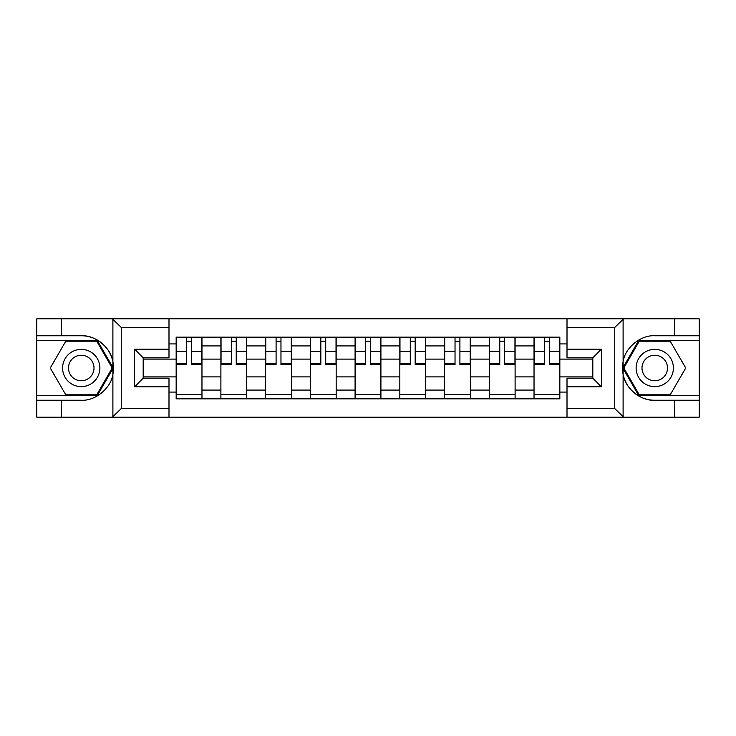 <?xml version="1.0" encoding="UTF-8"?>
<svg xmlns="http://www.w3.org/2000/svg" width="736" height="736" viewBox="0 0 736 736"><rect width="100%" height="100%" fill="white"/><g stroke="black" fill="none" stroke-linecap="round" stroke-linejoin="round"><path stroke-width="1.1" d="M168.995 417.174L567.005 417.174L567.005 378.175L592.811 378.175L592.811 357.825L567.005 357.825L567.005 318.826L168.995 318.826L168.995 357.825L143.189 357.825L143.189 378.175L168.995 378.175L168.995 417.174L112.387 417.174L121.247 408.572L168.995 408.572M122.25 318.826L36.8 318.826L36.8 395.674L97.226 395.674L113.197 368L97.226 340.326L36.8 340.326M567.005 318.826L699.2 318.826L699.2 335.745L674.535 335.745L674.535 318.826L613.75 318.826M220.892 398.829L220.892 345.92L201.968 345.92L201.968 398.829M201.968 345.92L201.968 337.171M220.892 345.92L220.892 337.171M246.707 337.171L246.707 398.829M265.632 398.829L265.632 337.171M291.438 337.171L291.438 398.829M310.362 398.829L310.362 337.171M336.168 337.171L336.168 398.829M355.092 398.829L355.092 337.171M380.908 337.171L380.908 398.829M399.832 398.829L399.832 337.171M425.638 337.171L425.638 398.829M444.562 398.829L444.562 337.171M470.368 337.171L470.368 398.829M489.293 398.829L489.293 337.171M515.108 337.171L515.108 398.829M534.032 398.829L534.032 337.171M534.032 376.887L515.108 376.887M489.293 376.887L470.368 376.887M444.562 376.887L425.638 376.887M399.832 376.887L380.908 376.887M355.092 376.887L336.168 376.887M310.362 376.887L291.438 376.887M265.632 376.887L246.707 376.887M220.892 376.887L201.968 376.887M534.032 359.113L515.108 359.113M489.293 359.113L470.368 359.113M444.562 359.113L425.638 359.113M399.832 359.113L380.908 359.113M355.092 359.113L336.168 359.113M310.362 359.113L291.438 359.113M265.632 359.113L246.707 359.113M220.892 359.113L201.968 359.113M143.189 376.887L176.162 376.887L176.162 359.113L143.189 359.113M168.995 343.914L176.162 343.914L176.162 359.113M592.811 359.113L559.838 359.113L559.838 337.171L176.162 337.171L176.162 343.914M559.838 343.914L567.005 343.914M567.005 392.086L559.838 392.086L559.838 376.887L592.811 376.887M176.162 376.887L176.162 398.829L559.838 398.829L559.838 392.086M176.162 392.086L168.995 392.086M559.838 359.113L559.838 376.887M201.968 394.524L176.162 394.524M186.631 341.476L191.507 341.476M246.707 394.524L220.892 394.524M231.362 341.476L236.238 341.476M291.438 394.524L265.632 394.524M276.092 341.476L280.968 341.476M336.168 394.524L310.362 394.524M320.832 341.476L325.708 341.476M380.908 394.524L355.092 394.524M365.562 341.476L370.438 341.476M425.638 394.524L399.832 394.524M410.292 341.476L415.168 341.476M470.368 394.524L444.562 394.524M455.032 341.476L459.908 341.476M515.108 394.524L489.293 394.524M499.762 341.476L504.638 341.476M559.838 394.524L534.032 394.524M544.493 341.476L549.369 341.476M191.507 364.706L191.507 337.465L201.83 337.465L201.83 364.706L191.507 364.706M186.631 341.191L191.507 341.191M182.04 337.465L176.309 337.465L176.309 364.706L186.631 364.706L186.631 337.465L195.666 337.465M176.309 337.465L186.631 337.465M236.238 364.706L236.238 337.465L246.56 337.465L246.56 364.706L236.238 364.706M231.362 341.191L236.238 341.191M226.771 337.465L221.039 337.465L221.039 364.706L231.362 364.706L231.362 337.465L240.396 337.465M221.039 337.465L231.362 337.465M280.968 364.706L280.968 337.465L291.29 337.465L291.29 364.706L280.968 364.706M276.092 341.191L280.968 341.191M271.51 337.465L265.77 337.465L265.77 364.706L276.092 364.706L276.092 337.465L285.126 337.465M265.77 337.465L276.092 337.465M61.465 400.255L61.465 417.174L36.8 417.174L36.8 400.255L81.245 400.255C95.303 401.148 111.053 388.203 112.893 374.247L112.893 361.753C111.053 347.797 95.303 334.852 81.245 335.745L36.8 335.745M112.387 417.174L61.465 417.174M36.8 400.255L36.8 395.674M168.995 327.428L121.247 327.428L112.387 318.826L61.465 318.826L61.465 335.745M112.387 318.826L168.995 318.826M81.245 335.745A32.255 32.255 0 0 1 112.893 374.247L112.893 416.926M143.189 357.825L134.587 349.214L168.995 349.214M168.995 386.786L134.587 386.786L143.189 378.175M623.613 318.826L614.753 327.428L567.005 327.428M674.535 335.745L654.755 335.745C640.697 334.852 624.947 347.797 623.107 361.753L623.107 374.247C624.947 388.203 640.697 401.148 654.755 400.255L699.2 400.255L699.2 340.326L638.774 340.326L622.803 368L638.774 395.674L699.2 395.674M567.005 408.572L614.753 408.572L623.613 417.174L699.2 417.174L699.2 400.255M699.2 335.745L699.2 340.326M674.535 417.174L674.535 400.255M623.613 417.174L567.005 417.174M654.755 400.255A32.255 32.255 0 0 1 623.107 361.753L623.107 319.074M592.811 378.175L601.413 386.786L567.005 386.786M567.005 349.214L601.413 349.214L592.811 357.825M62.606 368A18.639 18.639 0 0 0 81.245 386.639A18.639 18.639 0 0 0 99.884 368A18.639 18.639 0 0 0 81.245 349.361A18.639 18.639 0 0 0 62.606 368M68.485 368A12.76 12.76 0 0 0 81.245 380.76A12.76 12.76 0 0 0 94.006 368A12.76 12.76 0 0 0 81.245 355.24A12.76 12.76 0 0 0 68.485 368M96.729 341.191L112.203 368L96.729 394.809L65.771 394.809L50.287 368L65.771 341.191L96.729 341.191M636.116 368A18.639 18.639 0 0 0 654.755 386.639A18.639 18.639 0 0 0 673.394 368A18.639 18.639 0 0 0 654.755 349.361A18.639 18.639 0 0 0 636.116 368M641.994 368A12.76 12.76 0 0 0 654.755 380.76A12.76 12.76 0 0 0 667.515 368A12.76 12.76 0 0 0 654.755 355.24A12.76 12.76 0 0 0 641.994 368M670.229 341.191L685.713 368L670.229 394.809L639.271 394.809L623.797 368L639.271 341.191L670.229 341.191M325.708 364.706L325.708 337.465L336.03 337.465L336.03 364.706L325.708 364.706M320.832 341.191L325.708 341.191M316.241 337.465L310.509 337.465L310.509 364.706L320.832 364.706L320.832 337.465L329.866 337.465M310.509 337.465L320.832 337.465M370.438 364.706L370.438 337.465L380.76 337.465L380.76 364.706L370.438 364.706M365.562 341.191L370.438 341.191M360.971 337.465L355.24 337.465L355.24 364.706L365.562 364.706L365.562 337.465L374.596 337.465M355.24 337.465L365.562 337.465M415.168 364.706L415.168 337.465L425.491 337.465L425.491 364.706L415.168 364.706M410.292 341.191L415.168 341.191M405.711 337.465L399.97 337.465L399.97 364.706L410.292 364.706L410.292 337.465L419.327 337.465M399.97 337.465L410.292 337.465M459.908 364.706L459.908 337.465L470.23 337.465L470.23 364.706L459.908 364.706M455.032 341.191L459.908 341.191M450.441 337.465L444.71 337.465L444.71 364.706L455.032 364.706L455.032 337.465L464.066 337.465M444.71 337.465L455.032 337.465M504.638 364.706L504.638 337.465L514.961 337.465L514.961 364.706L504.638 364.706M499.762 341.191L504.638 341.191M495.172 337.465L489.44 337.465L489.44 364.706L499.762 364.706L499.762 337.465L508.797 337.465M489.44 337.465L499.762 337.465M549.369 364.706L549.369 337.465L559.691 337.465L559.691 364.706L549.369 364.706M544.493 341.191L549.369 341.191M539.911 337.465L534.17 337.465L534.17 364.706L544.493 364.706L544.493 337.465L553.527 337.465M534.17 337.465L544.493 337.465M489.293 345.92L470.368 345.92M444.562 345.92L425.638 345.92M399.832 345.92L380.908 345.92M355.092 345.92L336.168 345.92M310.362 345.92L291.438 345.92M265.632 345.92L246.707 345.92M534.032 345.92L515.108 345.92M489.293 390.08L470.368 390.08M444.562 390.08L425.638 390.08M399.832 390.08L380.908 390.08M355.092 390.08L336.168 390.08M310.362 390.08L291.438 390.08M265.632 390.08L246.707 390.08M220.892 390.08L201.968 390.08M534.032 390.08L515.108 390.08M191.507 363.713L201.83 363.713M191.507 351.385L201.83 351.385M176.309 363.713L186.631 363.713M176.309 351.385L186.631 351.385M236.238 363.713L246.56 363.713M236.238 351.385L246.56 351.385M221.039 363.713L231.362 363.713M221.039 351.385L231.362 351.385M280.968 363.713L291.29 363.713M280.968 351.385L291.29 351.385M265.77 363.713L276.092 363.713M265.77 351.385L276.092 351.385M112.893 361.753L112.893 319.074M121.247 327.428L121.247 408.572M134.587 386.786L134.587 349.214M623.107 374.247L623.107 416.926M614.753 408.572L614.753 327.428M601.413 349.214L601.413 386.786M325.708 363.713L336.03 363.713M325.708 351.385L336.03 351.385M310.509 363.713L320.832 363.713M310.509 351.385L320.832 351.385M370.438 363.713L380.76 363.713M370.438 351.385L380.76 351.385M355.24 363.713L365.562 363.713M355.24 351.385L365.562 351.385M415.168 363.713L425.491 363.713M415.168 351.385L425.491 351.385M399.97 363.713L410.292 363.713M399.97 351.385L410.292 351.385M459.908 363.713L470.23 363.713M459.908 351.385L470.23 351.385M444.71 363.713L455.032 363.713M444.71 351.385L455.032 351.385M504.638 363.713L514.961 363.713M504.638 351.385L514.961 351.385M489.44 363.713L499.762 363.713M489.44 351.385L499.762 351.385M549.369 363.713L559.691 363.713M549.369 351.385L559.691 351.385M534.17 363.713L544.493 363.713M534.17 351.385L544.493 351.385"/></g></svg>
